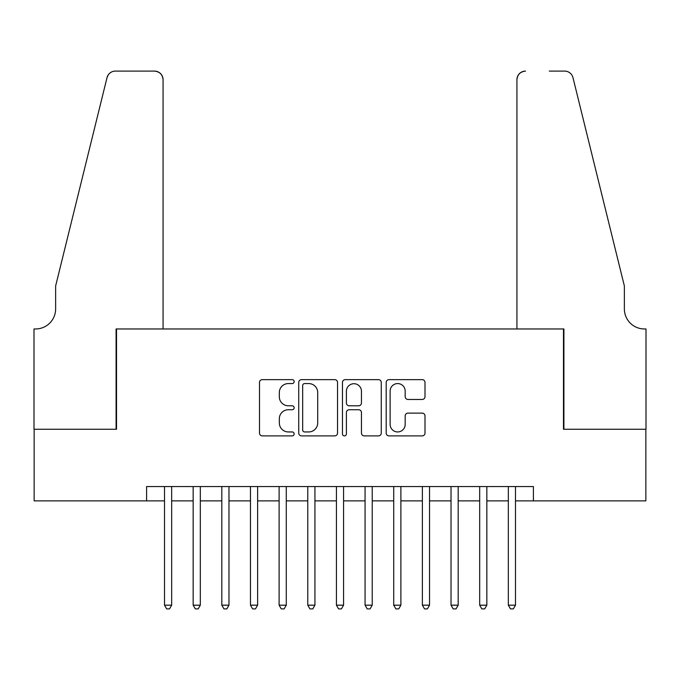 <?xml version="1.0" encoding="UTF-8"?>
<svg xmlns="http://www.w3.org/2000/svg" width="680" height="680" viewBox="0 0 680 680"><rect width="100%" height="100%" fill="white"/><g stroke="black" fill="none" stroke-linecap="round" stroke-linejoin="round"><path stroke-width="1.02" d="M294.159 381.607A1.972 1.972 0 0 0 292.188 379.635L262.31 379.635A2.813 2.813 0 0 0 259.497 382.449L259.497 433.075A2.813 2.813 0 0 0 262.31 435.888L292.188 435.888A1.972 1.972 0 0 0 294.159 433.916A1.972 1.972 0 0 0 292.188 431.945L288.32 431.945A9.002 9.002 0 0 1 279.327 422.951L279.327 418.727A9.002 9.002 0 0 1 288.32 409.734L292.188 409.734A1.972 1.972 0 0 0 294.159 407.762A1.972 1.972 0 0 0 292.188 405.79L288.32 405.79A9.002 9.002 0 0 1 279.327 396.797L279.327 392.572A9.002 9.002 0 0 1 288.32 383.571L292.188 383.571A1.972 1.972 0 0 0 294.159 381.607M422.195 399.466A2.813 2.813 0 0 0 425 396.652L425 382.449A2.813 2.813 0 0 0 422.195 379.635L389.002 379.635A2.813 2.813 0 0 0 386.189 382.449L386.189 433.075A2.813 2.813 0 0 0 389.002 435.888L422.195 435.888A2.813 2.813 0 0 0 425 433.075L425 415.913A2.813 2.813 0 0 0 422.195 413.108L407.991 413.108A2.813 2.813 0 0 0 405.178 415.913L405.178 424.422A7.522 7.522 0 0 1 397.655 431.945A7.522 7.522 0 0 1 390.133 424.422L390.133 391.102A7.522 7.522 0 0 1 397.655 383.571A7.522 7.522 0 0 1 405.178 391.102L405.178 396.652A2.813 2.813 0 0 0 407.991 399.466L422.195 399.466M146.6 500.879L34.145 500.879L34.145 429.25L116.518 429.25L116.518 328.967L563.482 328.967L563.482 429.25L645.856 429.25L645.856 500.879L533.4 500.879L533.4 486.557L146.6 486.557L146.6 500.879L164.509 500.879M337.535 382.449A2.813 2.813 0 0 0 334.73 379.635L301.537 379.635A2.813 2.813 0 0 0 298.732 382.449L298.732 433.075A2.813 2.813 0 0 0 301.537 435.888L334.73 435.888A2.813 2.813 0 0 0 337.535 433.075L337.535 382.449M345.27 379.635L378.462 379.635A2.813 2.813 0 0 1 381.267 382.449L381.267 433.075A2.813 2.813 0 0 1 378.462 435.888L364.259 435.888A2.813 2.813 0 0 1 361.445 433.075L361.445 412.539A2.813 2.813 0 0 0 358.632 409.734L349.214 409.734A2.813 2.813 0 0 0 346.4 412.539L346.4 433.916A1.972 1.972 0 0 1 344.428 435.888A1.972 1.972 0 0 1 342.465 433.916L342.465 382.449A2.813 2.813 0 0 1 345.27 379.635M171.674 500.879L193.162 500.879M200.319 500.879L221.816 500.879M228.973 500.879L250.461 500.879M257.626 500.879L279.115 500.879M286.28 500.879L307.768 500.879M314.933 500.879L336.421 500.879M343.578 500.879L365.067 500.879M372.232 500.879L393.72 500.879M400.885 500.879L422.374 500.879M429.539 500.879L451.027 500.879M458.184 500.879L479.68 500.879M486.837 500.879L508.325 500.879M515.491 500.879L533.4 500.879M304.631 383.571A1.972 1.972 0 0 0 302.668 385.543L302.668 429.981A1.972 1.972 0 0 0 304.631 431.945L308.712 431.945A9.002 9.002 0 0 0 317.713 422.951L317.713 392.572A9.002 9.002 0 0 0 308.712 383.571L304.631 383.571M361.445 391.238A7.522 7.522 0 0 0 353.923 383.716A7.522 7.522 0 0 0 346.4 391.238L346.4 402.976A2.813 2.813 0 0 0 349.214 405.79L358.632 405.79A2.813 2.813 0 0 0 361.445 402.976L361.445 391.238M171.674 486.557L171.674 605.174L164.509 605.174L164.509 486.557M171.674 605.174L169.524 608.898L166.659 608.898L164.509 605.174M163.072 328.967L163.072 79.696A8.593 8.593 0 0 0 154.479 71.103L115.37 71.103A8.593 8.593 0 0 0 107.023 77.639L55.633 285.991L55.633 308.916A20.06 20.06 0 0 1 35.572 328.967L34 328.967L34 429.25L116.084 429.25L116.084 328.967L163.072 328.967L163.072 79.696C162.529 74.519 159.664 71.647 154.479 71.103L130.696 71.103M107.023 77.639C109.208 72.93 109.208 72.93 107.023 77.639L108.239 74.91M55.633 308.916A20.06 20.06 0 0 1 35.572 328.967M516.928 328.967L516.928 79.696L516.928 328.967L563.915 328.967L563.915 429.25L646 429.25L646 328.967L644.428 328.967A20.06 20.06 0 0 1 624.367 308.916A20.06 20.06 0 0 0 644.428 328.967M608.608 222.105L572.976 77.639L624.367 285.991L624.367 308.916M549.304 71.103L564.63 71.103A8.593 8.593 0 0 1 572.976 77.639C570.792 72.93 570.792 72.93 572.976 77.639C570.792 72.93 570.792 72.93 572.976 77.639M525.521 71.103A8.593 8.593 0 0 0 516.928 79.696C517.471 74.519 520.336 71.647 525.521 71.103M200.319 486.557L200.319 605.174L193.162 605.174L193.162 486.557M200.319 605.174L198.178 608.898L195.313 608.898L193.162 605.174M228.973 486.557L228.973 605.174L221.816 605.174L221.816 486.557M228.973 605.174L226.823 608.898L223.958 608.898L221.816 605.174M257.626 486.557L257.626 605.174L250.461 605.174L250.461 486.557M257.626 605.174L255.476 608.898L252.611 608.898L250.461 605.174M286.28 486.557L286.28 605.174L279.115 605.174L279.115 486.557M286.28 605.174L284.129 608.898L281.265 608.898L279.115 605.174M314.933 486.557L314.933 605.174L307.768 605.174L307.768 486.557M314.933 605.174L312.783 608.898L309.918 608.898L307.768 605.174M343.578 486.557L343.578 605.174L336.421 605.174L336.421 486.557M343.578 605.174L341.436 608.898L338.563 608.898L336.421 605.174M372.232 486.557L372.232 605.174L365.067 605.174L365.067 486.557M372.232 605.174L370.082 608.898L367.217 608.898L365.067 605.174M400.885 486.557L400.885 605.174L393.72 605.174L393.72 486.557M400.885 605.174L398.735 608.898L395.87 608.898L393.72 605.174M429.539 486.557L429.539 605.174L422.374 605.174L422.374 486.557M429.539 605.174L427.388 608.898L424.524 608.898L422.374 605.174M458.184 486.557L458.184 605.174L451.027 605.174L451.027 486.557M458.184 605.174L456.042 608.898L453.177 608.898L451.027 605.174M486.837 486.557L486.837 605.174L479.68 605.174L479.68 486.557M486.837 605.174L484.687 608.898L481.822 608.898L479.68 605.174M515.491 486.557L515.491 605.174L508.325 605.174L508.325 486.557M515.491 605.174L513.34 608.898L510.476 608.898L508.325 605.174"/></g></svg>
